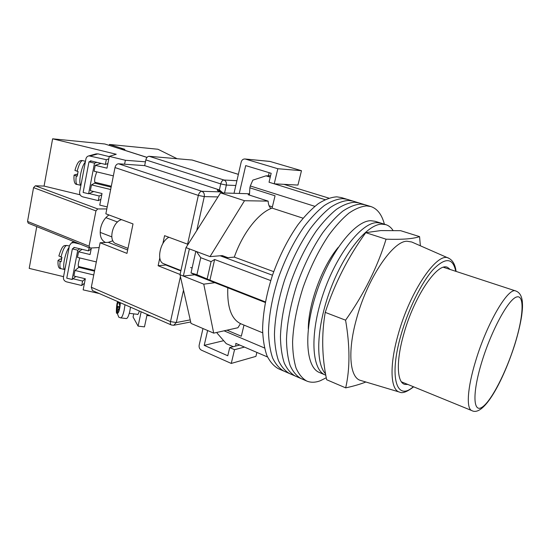 <?xml version="1.0" encoding="UTF-8"?>
<svg xmlns="http://www.w3.org/2000/svg" width="550" height="550" viewBox="0 0 550 550"><rect width="100%" height="100%" fill="white"/><g stroke="black" fill="none" stroke-linecap="round" stroke-linejoin="round"><path stroke-width="0.82" d="M384.395 224.194C381.865 214.624 377.369 208.746 370.893 206.553L347.188 199.341L342.678 198.626C337.04 199.004 330.942 201.293 324.363 205.508C317.625 210.815 310.874 217.876 304.095 226.689C293.899 241.354 285.347 258.39 278.444 277.791C272.209 297.316 268.895 315.37 268.496 331.946C268.806 342.148 270.188 350.845 272.642 358.029C275.639 364.217 279.428 368.589 283.993 371.154L278.424 368.734C273.797 366.149 269.961 361.763 266.901 355.568C264.399 348.391 262.962 339.701 262.591 329.512C262.921 312.978 266.179 294.986 272.374 275.536C279.249 256.211 287.794 239.257 298.011 224.675C304.803 215.909 311.589 208.897 318.361 203.624C324.981 199.458 331.127 197.196 336.813 196.838L341.378 197.574L347.188 199.341L342.678 198.626C337.04 199.004 330.942 201.293 324.363 205.508C317.625 210.815 310.874 217.876 304.095 226.689C293.899 241.354 285.347 258.39 278.444 277.791C272.209 297.316 268.895 315.37 268.496 331.946C268.806 342.148 270.188 350.845 272.642 358.029C275.639 364.217 279.428 368.589 283.993 371.154L289.609 373.594C285.093 371.051 281.366 366.685 278.431 360.511C276.031 353.327 274.704 344.623 274.443 334.393C274.918 317.783 278.293 299.674 284.563 280.074C291.5 260.59 300.059 243.471 310.234 228.718C316.986 219.856 323.716 212.747 330.413 207.398C336.944 203.149 343.001 200.826 348.583 200.427C343.001 200.826 336.944 203.149 330.413 207.398C323.716 212.747 316.986 219.856 310.234 228.718C300.059 243.471 291.5 260.59 284.563 280.074C278.293 299.674 274.918 317.783 274.443 334.393C274.704 344.623 276.031 353.327 278.431 360.511C281.366 366.685 285.093 371.051 289.609 373.594L295.268 376.049C290.812 373.526 287.141 369.181 284.261 363.007C281.923 355.829 280.651 347.112 280.438 336.861C280.995 320.217 284.426 302.046 290.737 282.37C297.708 262.804 306.268 245.603 316.422 230.773C323.153 221.856 329.856 214.699 336.511 209.303C343.001 205.019 349.009 202.661 354.53 202.235C349.009 202.661 343.001 205.019 336.511 209.303C329.856 214.699 323.153 221.856 316.422 230.773C306.268 245.603 297.708 262.804 290.737 282.37C284.426 302.046 280.995 320.217 280.438 336.861C280.651 347.112 281.923 355.829 284.261 363.007C287.141 369.181 290.812 373.526 295.268 376.049L300.974 378.531C296.567 376.028 292.957 371.697 290.139 365.53C287.856 358.346 286.639 349.621 286.488 339.357C287.121 322.664 290.613 304.446 296.959 284.687C303.964 265.038 312.531 247.754 322.657 232.836C329.374 223.871 336.043 216.666 342.657 211.228C349.106 206.903 355.059 204.518 360.532 204.064C355.059 204.518 349.106 206.903 342.657 211.228C336.043 216.666 329.374 223.871 322.657 232.836C312.531 247.754 303.964 265.038 296.959 284.687C290.613 304.446 287.121 322.664 286.488 339.357C286.639 349.621 287.856 358.346 290.139 365.53C292.957 371.697 296.567 376.028 300.974 378.531L306.714 381.026C310.805 382.738 315.356 382.628 320.375 380.71L326.281 377.747M353.045 201.128L348.583 200.427L353.045 201.128M358.951 202.923L354.53 202.235L358.951 202.923M364.897 204.731L360.532 204.064L364.897 204.731M370.893 206.553L366.575 205.906C361.164 206.381 355.259 208.801 348.858 213.166C342.279 218.646 335.644 225.899 328.948 234.919C318.849 249.927 310.276 267.293 303.236 287.018C296.849 306.859 293.294 325.139 292.586 341.866C292.683 352.151 293.844 360.889 296.058 368.067C298.822 374.227 302.376 378.544 306.714 381.026M338.216 247.383C322.176 266.351 308.357 303.909 308.289 328.756M270.579 175.78L265.973 175.849L252.814 180.153L250.305 185.976L314.834 206.326M283.938 184.339L328.845 198.117M235.751 346.046L235.84 343.386L267.527 356.991M265.389 301.902L209.921 280.156L214.644 259.497L270.738 280.582M325.057 199.657L274.326 183.831M226.992 330.172L241.319 336.229L243.994 325.084M262.653 332.812L240.928 323.812C231.454 319.44 227.074 307.423 227.796 287.767M221.306 255.674L226.937 257.764L234.307 257.111C242.715 232.904 258.699 212.699 272.092 208.106L275.048 195.793L249.872 187.825L250.305 185.976M233.262 346.686L226.263 343.654L217.085 333.114L217.099 332.372M224.049 330.825L264.516 347.992M209.921 280.156L196.921 274.704L191.029 272.931L195.814 251.295M265.279 302.479L194.322 274.629L191.029 272.931M196.515 251.563L200.743 257.702L196.921 274.704M207.192 278.726L211.09 261.621L200.743 257.702M211.09 261.621L214.644 259.497M220.158 255.771L272.477 275.22M270.249 177.155L265.973 175.849M303.057 218.199L272.092 208.106M273.721 271.659L234.307 257.111M249.432 195.106L249.872 187.825M393.023 230.429C391.112 227.501 388.74 225.583 385.901 224.668L381.129 223.176L376.991 222.633C361.46 222.523 336.476 254.217 323.084 294.202C309.554 334.166 311.651 369.902 325.291 374.997L319.44 372.508C305.621 367.331 303.298 331.65 316.759 291.851C330.069 252.024 355.156 220.536 370.872 220.715L375.066 221.279L381.129 223.176L376.991 222.633C361.46 222.523 336.476 254.217 323.084 294.202C309.554 334.166 311.651 369.902 325.291 374.997L325.82 375.224M385.901 224.668L381.803 224.139C367.352 224.228 344.479 251.907 330.557 289.073C316.532 326.198 315.123 363.179 325.586 373.856M180.957 270.504L163.728 263.725C156.09 261.532 159.954 241.471 168.912 237.284M240.494 323.627L237.909 327.745L213.696 333.128L203.754 284.157L183.363 276.066L189.379 248.882L185.996 247.617L180.022 274.739L191.015 323.4L213.696 333.128M224.751 256.52L221.794 255.633L210.011 256.623L244.509 200.722L268.146 201.128C268.345 204.806 269.356 207.254 271.157 208.471M214.864 282.693L203.754 284.157M244.509 200.722L220.522 192.878L185.996 247.617M220.522 192.878L249.294 193.765M249.377 194.721L248.126 194.686L268.146 201.128M194.707 274.78L183.363 276.066L180.022 274.739M210.011 256.623L189.379 248.882M268.448 175.704L269.17 172.686M239.278 193.456L245.706 165.598L271.171 173.291L269.039 182.229L274.223 183.824L297.949 185.068L301.476 170.699L270.098 161.473L244.936 158.984C243.066 158.936 241.814 159.974 241.182 162.099L234.018 193.298M274.223 183.824L277.839 168.726L301.476 170.699M277.839 168.726L245.431 159.081M269.514 161.363L270.098 161.473M207.625 330.522L204.201 345.366L223.671 340.691M202.978 328.529L199.162 345.153C198.839 347.435 199.588 349.099 201.396 350.151L231.254 363.433L255.915 356.379L256.884 352.426M231.254 363.433L234.541 349.69L244.461 347.091M234.541 349.69L229.714 347.593L239.69 345.043M204.201 345.366L227.776 355.754L229.714 347.593M129.078 243.086L130.873 234.327M127.992 248.373L115.94 243.643C107.931 241.264 112.558 221.471 121.598 219.67M137.156 314.277L137.466 314.511C138.105 314.497 138.717 313.328 139.315 310.998M147.132 314.414L144.471 326.872L138.091 326.123L133.072 317.006L133.733 313.857M138.091 326.123L141.137 311.795M118.697 302.005L118.484 303.05L117.913 301.971L117.026 306.288L117.59 307.381L116.573 313.287C116.009 312.544 116.703 304.033 117.109 303.325L117.535 301.496M120.691 317.879L126.28 318.553C127.538 318.471 128.741 315.893 129.882 310.832L130.501 307.154M119.137 308.949L118.353 308.853L117.377 313.589C118.896 312.599 119.9 308.976 120.381 302.741M119.673 302.431L119.247 304.501L119.831 305.594L118.924 309.966L118.353 308.853M124.988 304.748L124.169 310.118C123.035 315.198 121.853 317.783 120.622 317.873L118.779 317.178L117.377 313.589M119.412 307.608L117.59 307.381M119.618 306.618L117.026 306.288M119.522 303.181L118.484 303.05M91.321 287.251L170.5 321.619C170.17 323.366 170.459 324.486 171.359 324.981L92.414 290.538L91.321 287.251L100.127 242.756L126.961 253.392L133.011 223.919L105.854 213.806L114.998 167.571C115.644 165.165 116.82 163.907 118.525 163.783L144.657 165.626L145.833 159.906C146.465 157.596 147.558 156.392 149.119 156.289L192.204 160.036L238.37 174.343M159.789 257.984L158.125 265.746L180.084 274.457M188.052 244.358L164.567 235.661L162.882 243.519M222.991 192.954L219.381 189.922L144.657 165.626M112.881 240.762L108.288 242.351L100.127 242.756M120.814 219.374L120.959 219.869M158.125 265.746L166.733 264.907M407.887 384.471L404.917 384.416C396.921 382.828 395.876 361.549 403.734 334.221C414.191 295.921 438.281 261.051 447.886 267.596L450.182 269.479M399.355 392.047L360.793 380.483C350.034 378.194 347.243 352.694 356.194 320.038C366.699 279.586 392.487 241.058 406.979 241.223L411.73 242L448.587 258.177M345.689 387.867L326.659 379.727C321.915 357.026 321.447 334.579 325.236 312.379C334.682 283.504 348.191 256.933 365.764 232.657L380.724 230.587L400.627 230.677L419.567 236.617C416.591 237.676 412.376 238.439 406.945 238.913C401.349 239.346 394.384 239.442 386.066 239.195C377.527 267.039 364.031 294.037 345.579 320.183C350.048 346.06 350.082 368.624 345.689 387.867C353.478 386.189 360.202 384.237 365.867 382.002M420.372 245.795L419.567 236.617M345.579 320.183L325.236 312.379M386.066 239.195L365.764 232.657M147.029 157.369L120.553 148.947L124.912 149.353L109.443 144.444L109.257 145.399M177.1 158.709L157.919 149.243L109.443 144.444M95.734 182.462L95.184 182.738C94.517 182.325 94.469 180.476 95.04 177.183L96.697 171.841M91.506 161.061L88.983 161.824L83.133 192.445L88.612 193.772L93.672 191.503M96.965 162.381L94.504 163.164L88.612 193.772M88.983 161.824L94.504 163.164M101.784 194.748L99.213 195.992L98.312 200.626L82.775 196.866C80.472 196.061 79.42 194.459 79.626 192.06L85.931 158.888C86.323 157.245 87.326 156.234 88.949 155.849L106.301 159.699L105.38 164.422L90.489 160.813L90.372 161.404M98.312 200.626L100.884 199.327M90.606 155.897L97.948 153.863L109.251 156.606M97.948 153.863L95.762 153.979M108.804 158.909L106.301 159.699M99.213 195.992L89.121 193.545M105.38 164.422L107.889 163.57M77.138 171.297C78.953 164.402 80.761 160.834 82.562 160.593C80.417 160.476 77.949 159.858 74.931 170.424L78.107 171.531L77.227 176.199L74.058 175.093L75.962 174.364L77.454 174.728M77.626 173.8L77.096 174.639M77.584 174.02L77.227 173.938M79.798 257.943L78.616 262.185C78.107 265.059 78.148 266.654 78.746 266.977L79.282 266.709M75.893 276.512L72.126 279.469L66.763 278.176L72.359 248.889L77.763 250.188L79.833 248.786M72.359 248.889L74.484 247.493M72.126 279.469L77.763 250.188M73.824 247.926L73.934 247.363L88.502 250.876L89.107 247.748M74.992 242.048L74.03 242.66L80.169 244.138M74.03 242.66L71.431 242.928L69.472 245.499L63.443 277.241C63.25 279.538 64.281 281.077 66.543 281.854L81.737 285.512L82.603 281.077L73.019 278.768M84.459 283.209L81.737 285.512M91.162 248.978L88.502 250.876M82.603 281.077L85.319 278.822M61.483 259.366L60.026 259.016L58.025 260.466L61.091 261.752L61.93 257.283L58.864 255.984C62.776 243.382 64.591 245.884 66.797 245.444C64.879 245.836 62.941 249.707 60.981 257.056M61.139 259.284L61.806 257.833M61.717 258.225L61.352 258.136M108.969 214.968C104.72 217.944 101.915 222.42 100.561 228.401C99.474 235.572 101.076 240.226 105.366 242.378L105.655 242.481M107.216 206.917L99.756 205.109L102.025 193.524L90.344 190.692L91.465 184.869L96.023 182.538M79.558 266.771L74.979 270.456L73.899 276.031L85.326 278.781L83.153 289.871L99.296 293.542M145.441 161.817L125.379 160.27L124.589 164.209M106.817 208.938L97.749 208.931L95.948 210.904L89.059 246.187L90.104 248.05L99.179 247.541M113.355 175.876L94.098 171.215L95.233 165.33L101.131 163.391M110.66 189.516L91.465 184.869M146.988 157.417L104.789 143.983L52.614 138.813L116.243 154.248L109.299 156.372L106.982 168.176L95.233 165.33M109.299 156.372L125.379 160.27M95.948 210.904L33.55 187.639L27.534 221.423L89.059 246.187M36.754 226.607L29.205 268.386L63.552 276.664M89.698 247.988L28.256 223.176L27.534 221.423M33.55 187.639L35.358 185.797L44.076 186.079L52.614 138.813M82.115 249.336L78.574 251.762L90.076 254.533L91.362 247.981M78.574 251.762L77.495 257.386L96.333 261.931M93.748 274.979L74.979 270.456M44.076 186.079L80.08 194.796M100.21 199.664L100.794 199.808M107.779 164.134L106.872 163.914M117.645 301.544L116.621 312.097M183.508 290.159L176.309 322.541L170.5 321.619L180.434 276.574M187.571 244.228L198.337 195.408L114.998 167.571M171.359 324.981L173.711 325.277L176.309 322.541L190.224 319.887M217.972 196.928L204.284 196.611L196.735 230.587M118.525 163.783L201.802 191.276L220.729 191.895C216.982 190.589 216.336 189.922 218.797 189.901L219.381 189.922L220.736 183.906L145.833 159.906M238.363 174.371L191.943 159.988M149.119 156.289L223.96 180.015L236.906 180.723M235.806 185.501L226.353 185.075L224.551 193.002M165.914 265.031L180.867 270.916M223.96 180.015C222.502 180.187 221.43 181.479 220.736 183.906L226.353 185.075C226.703 182.579 225.906 180.895 223.96 180.015M220.887 191.895L218.797 189.901M222.716 192.947L220.729 191.895L222.228 192.933M201.802 191.276C200.214 191.482 199.059 192.857 198.337 195.408L204.284 196.611C204.641 193.992 203.816 192.218 201.802 191.276M127.662 249.975L108.288 242.351M455.757 271.308C452.959 257.744 445.459 257.125 433.249 269.445C421.644 282.267 408.258 309.231 400.95 335.163C388.671 377.664 396.797 401.809 413.318 386.691M413.641 386.822C407.082 391.861 402.414 393.635 399.637 392.129C390.5 390.287 389.152 366.087 398.111 334.737C410.087 290.654 437.855 250.772 448.862 258.301C452.836 260.411 455.249 264.784 456.087 271.418M401.411 381.824L471.824 410.609C466.125 408.829 467.328 388.087 475.626 361.075C486.929 323.036 508.427 286.736 515.817 290.998C519.592 292.366 521.764 295.955 522.349 301.764C522.555 305.772 522.734 307.196 521.675 315.796C520.327 324.418 518.059 333.946 514.855 344.382M514.704 344.589C523.387 317.075 524.851 294.222 516.533 297.014C508.372 299.303 491.363 330.495 481.772 362.072C472.065 393.69 473.131 413.827 482.446 406.973C491.631 400.579 506.117 372.075 514.704 344.589M85.346 161.961C83.442 164.093 81.833 168.3 80.527 174.597C79.475 180.785 79.599 184.367 80.905 185.357L77.179 184.456C75.948 183.906 75.639 181.074 76.258 175.966M60.136 261.525C59.613 265.849 59.895 268.228 60.974 268.647L64.728 269.555C63.484 268.929 63.346 265.829 64.302 260.253C65.567 254.183 67.183 249.824 69.156 247.17M111.134 187.117L95.294 183.288M94.511 271.136L79.014 267.403M35.358 185.797L97.749 208.931M269.067 205.782L272.394 206.862M222.331 255.619L227.886 257.682M269.624 161.377L244.936 158.984M191.819 267.96L190.623 267.493M129.284 313.308L137.871 314.366M146.905 315.48L150.638 315.941M221.086 191.957L219.347 191.414M190.692 321.977L173.999 325.222M515.817 290.998L443.534 267.3M471.824 410.609C483.697 417.168 503.03 381.349 514.821 344.493M88.949 155.849L96.353 153.821M111.306 186.237L94.799 182.236M82.562 160.593L85.477 161.301M77.179 184.456C74.683 184.642 73.638 181.521 74.058 175.093M73.679 241.519L71.431 242.928M94.655 270.414L78.382 266.489M66.797 245.444L69.369 246.07M58.025 260.466C57.729 266.083 58.706 268.806 60.974 268.647M111.774 236.871L100.162 232.361M117.514 222.021L105.854 217.649"/></g></svg>
